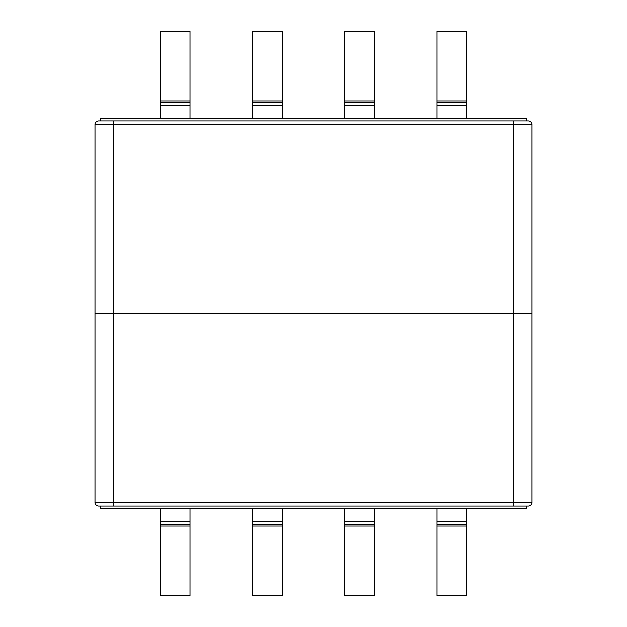 <?xml version="1.0" encoding="UTF-8"?>
<svg xmlns="http://www.w3.org/2000/svg" width="627" height="627" viewBox="0 0 627 627"><rect width="100%" height="100%" fill="white"/><g stroke="black" fill="none" stroke-linecap="round" stroke-linejoin="round"><path stroke-width="0.94" d="M526.406 118.362L100.594 118.362L100.594 120.956L100.594 118.362L526.406 118.362L526.406 120.956L526.406 118.362M466.606 100.971L466.606 31.35L436.988 31.35L436.988 100.971L436.988 31.35L466.606 31.35L466.606 100.971L436.988 100.971L436.988 102.82L436.988 100.971L466.606 100.971L466.606 102.82L466.606 100.971M466.606 105.414L466.606 102.82L436.988 102.82L436.988 105.414L436.988 102.82L466.606 102.82L466.606 105.414L436.988 105.414L436.988 118.362L436.988 105.414L466.606 105.414L466.606 118.362L466.606 105.414M100.594 506.044L100.594 508.638L526.406 508.638L100.594 508.638L100.594 506.044M526.406 506.044L526.406 508.638L526.406 506.044M190.012 595.65L160.394 595.65L160.394 508.638L160.394 595.65L190.012 595.65L190.012 508.638L190.012 521.586L160.394 521.586L190.012 521.586L190.012 524.18L160.394 524.18L190.012 524.18L190.012 526.029L160.394 526.029L190.012 526.029L190.012 595.65M252.587 521.586L252.587 508.638L252.587 524.18L252.587 521.586L282.213 521.586L282.213 508.638L282.213 521.586L252.587 521.586M282.213 595.65L252.587 595.65L252.587 524.18L252.587 595.65L282.213 595.65L282.213 521.586L282.213 524.18L252.587 524.18L282.213 524.18L282.213 526.029L252.587 526.029L282.213 526.029L282.213 595.65M344.787 595.65L374.413 595.65L374.413 508.638L374.413 595.65L344.787 595.65L344.787 508.638L344.787 521.586L374.413 521.586L344.787 521.586L344.787 524.18L374.413 524.18L344.787 524.18L344.787 526.029L374.413 526.029L344.787 526.029L344.787 595.65M436.988 521.586L436.988 508.638L436.988 521.586L466.606 521.586L466.606 508.638L466.606 524.18L466.606 521.586L436.988 521.586L436.988 524.18L436.988 521.586M436.988 595.65L466.606 595.65L466.606 524.18L466.606 595.65L436.988 595.65L436.988 524.18L466.606 524.18L436.988 524.18L436.988 526.029L466.606 526.029L436.988 526.029L436.988 595.65M160.394 31.35L190.012 31.35L190.012 100.971L190.012 31.35L160.394 31.35L160.394 100.971L160.394 31.35M190.012 118.362L190.012 100.971L190.012 118.362M252.587 31.35L282.213 31.35L282.213 100.971L282.213 31.35L252.587 31.35L252.587 100.971L252.587 31.35M160.394 118.362L160.394 100.971L190.012 100.971L160.394 100.971L160.394 102.82L190.012 102.82L160.394 102.82L160.394 105.414L190.012 105.414L160.394 105.414L160.394 118.362M252.587 118.362L252.587 100.971L282.213 100.971L282.213 102.82L282.213 100.971L252.587 100.971L252.587 102.82L282.213 102.82L282.213 105.414L282.213 102.82L252.587 102.82L252.587 105.414L282.213 105.414L282.213 118.362L282.213 105.414L252.587 105.414L252.587 118.362M374.413 31.35L344.787 31.35L344.787 100.971L344.787 31.35L374.413 31.35L374.413 100.971L374.413 31.35M344.787 118.362L344.787 100.971L344.787 118.362M374.413 118.362L374.413 100.971L344.787 100.971L374.413 100.971L374.413 102.82L344.787 102.82L374.413 102.82L374.413 105.414L344.787 105.414L374.413 105.414L374.413 118.362M98.737 120.956A3.699 3.699 0 0 0 95.038 124.663A3.699 3.699 0 0 1 98.737 120.956A3.699 3.699 0 0 0 95.038 124.663L95.038 502.337L531.962 502.337L531.962 124.663L95.038 124.663A3.699 3.699 0 0 1 98.737 120.956L528.263 120.956A3.699 3.699 0 0 1 531.962 124.663A3.699 3.699 0 0 0 528.263 120.956M98.737 506.044A3.699 3.699 0 0 1 95.038 502.337A3.699 3.699 0 0 0 98.737 506.044L528.263 506.044A3.699 3.699 0 0 0 531.962 502.337A3.699 3.699 0 0 1 528.263 506.044M95.038 313.5L531.962 313.5M113.55 120.956L113.55 506.044M513.45 506.044L513.45 120.956"/></g></svg>
